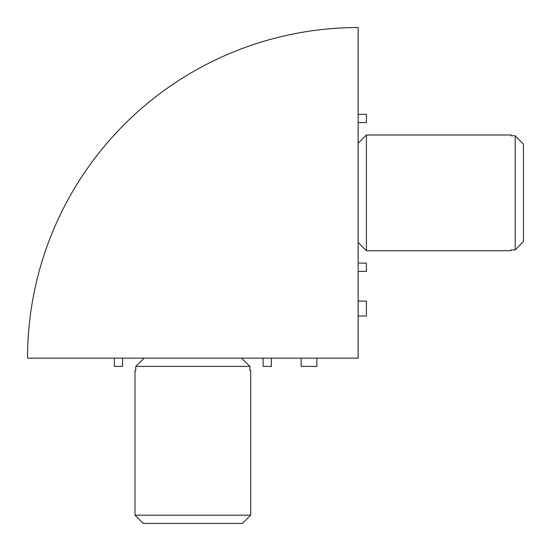 <?xml version="1.0" encoding="UTF-8"?>
<svg xmlns="http://www.w3.org/2000/svg" width="551" height="551" viewBox="0 0 551 551"><rect width="100%" height="100%" fill="white"/><g stroke="black" fill="none" stroke-linecap="round" stroke-linejoin="round"><path stroke-width="0.83" d="M27.55 358.15L358.15 358.15L358.15 27.55L358.15 358.15L27.55 358.15A330.6 330.6 0 0 1 358.15 27.55A330.6 330.6 0 0 0 27.55 358.15L358.15 358.15L358.15 27.55A330.6 330.6 0 0 0 27.55 358.15M358.15 263.102L366.415 263.102L366.415 271.368L358.15 271.368M358.15 301.121L366.415 301.121L366.415 315.998L358.15 315.998M358.15 114.346L366.415 114.346L366.415 122.611L358.15 122.611M271.368 358.15L271.368 366.415L263.102 366.415L263.102 358.15M122.597 358.15L122.597 366.415L114.332 366.415L114.332 358.15M316.846 358.15L316.846 366.415L301.142 366.415L301.142 358.15M134.995 515.185L250.705 515.185L242.44 523.45L143.26 523.45L134.995 515.185L134.995 370.548L135.78 370.548L134.995 370.548M250.705 515.185L250.705 370.548L249.92 370.548L249.92 366.415L135.78 366.415L144.176 358.15M241.524 358.15L249.92 366.415M135.78 366.415L135.78 370.548M249.92 370.548L250.705 370.548M358.15 143.26L366.415 134.995L511.052 134.995L511.052 135.78L511.052 134.995M511.052 250.705L511.052 249.92L511.052 250.705L366.415 250.705L358.15 242.44M523.45 241.524L515.185 249.92L515.185 135.78L523.45 144.176L523.45 241.524M515.185 135.78L511.052 135.78M511.052 249.92L515.185 249.92M366.415 134.995L366.415 250.705"/></g></svg>
